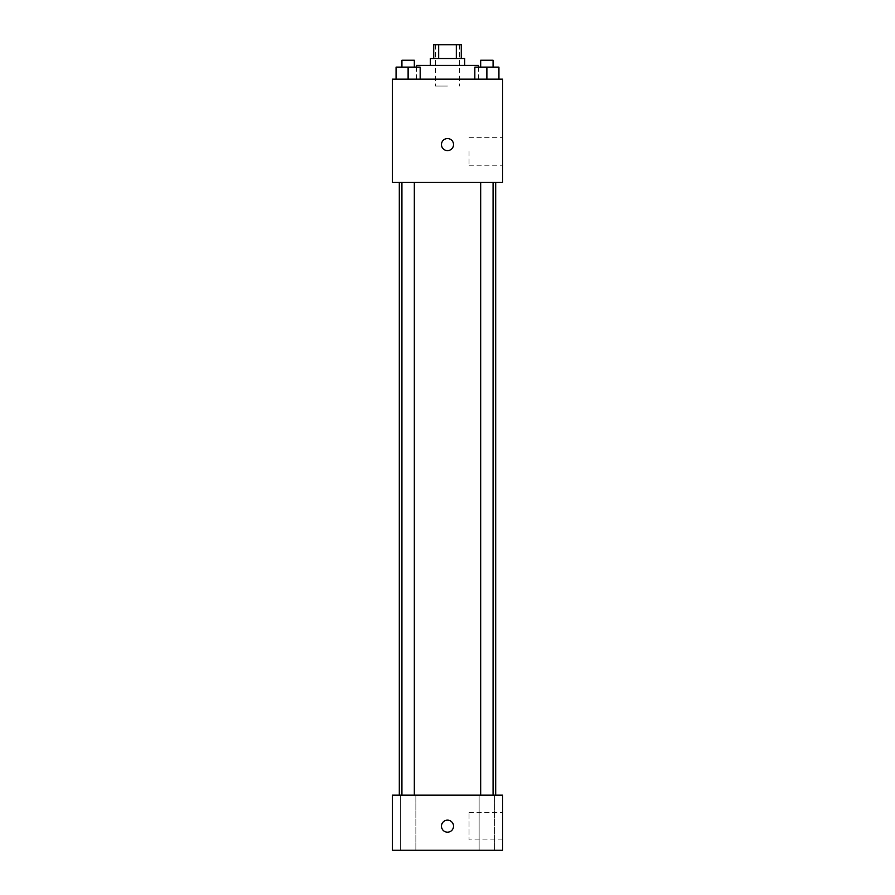 <?xml version="1.0" encoding="UTF-8"?>
<svg xmlns="http://www.w3.org/2000/svg" width="895" height="895" viewBox="0 0 895 895"><rect width="100%" height="100%" fill="white"/><g stroke="black" fill="none" stroke-linecap="round" stroke-linejoin="round"><path stroke-width="0.67" stroke-dasharray="4.47 3.36" d="M447.5 86.054L435.451 86.054L447.5 86.054M447.5 44.75L435.451 44.75L447.5 44.75M456.327 58.522L456.327 44.75L461.272 44.75L461.272 58.522L438.673 58.522L461.272 58.522M456.327 44.75L433.728 44.75L433.728 58.522L438.673 58.522L433.728 58.522M464.706 58.522L430.294 58.522M430.294 65.402L464.706 65.402L430.294 65.402M438.673 58.522L438.673 44.75M416.522 65.402L478.478 65.402M447.5 79.174L416.522 79.174L447.5 79.174M396.071 79.174L420.169 79.174L396.071 79.174L420.169 79.174L396.071 79.174L420.169 79.174L408.12 79.174L408.12 67.125L396.071 67.125L414.318 67.125L396.071 67.125L396.071 79.174L408.12 79.174L396.071 79.174L396.071 67.125L396.071 79.174L420.169 79.174L408.12 79.174L408.12 67.125L420.169 67.125L401.922 67.125L420.169 67.125L420.169 79.174L420.169 67.125M474.831 79.174L498.929 79.174L474.831 79.174L498.929 79.174L474.831 79.174L498.929 79.174L486.88 79.174L486.88 67.125L474.831 67.125L493.078 67.125L474.831 67.125L474.831 79.174L486.88 79.174L474.831 79.174L474.831 67.125L474.831 79.174L498.929 79.174L486.88 79.174L486.88 67.125L498.929 67.125L480.682 67.125L498.929 67.125L498.929 79.174L498.929 67.125M502.576 79.174L392.424 79.174L392.424 182.446L502.576 182.446L502.576 79.174M392.424 144.576L392.424 150.606L392.424 144.576M447.5 182.446L399.304 182.446L447.5 182.446M486.88 182.446L493.078 182.446L486.88 182.446M408.12 182.446L401.922 182.446L408.12 182.446M502.576 151.456L502.576 165.228L502.576 151.456M447.5 138.557A6.019 6.019 0 0 0 442.287 147.585A6.019 6.019 0 0 0 452.713 147.585A6.019 6.019 0 0 0 447.5 138.557A6.019 6.019 0 0 0 442.287 147.585A6.019 6.019 0 0 0 452.713 147.585A6.019 6.019 0 0 0 447.5 138.557M447.5 150.606A6.019 6.019 0 0 1 442.287 141.567A6.019 6.019 0 0 1 452.713 141.567A6.019 6.019 0 0 1 447.5 150.606M469.036 151.456L469.036 165.228L469.036 151.456M447.5 795.174L399.304 795.174L447.5 795.174M486.88 795.174L494.622 795.174L486.88 795.174M408.12 795.174L415.862 795.174L408.12 795.174M502.576 795.174L392.424 795.174L392.424 850.25L502.576 850.25L502.576 795.174M447.5 820.133A6.019 6.019 0 0 0 442.287 829.162A6.019 6.019 0 0 0 452.713 829.162A6.019 6.019 0 0 0 447.5 820.133A6.019 6.019 0 0 0 442.287 829.162A6.019 6.019 0 0 0 452.713 829.162A6.019 6.019 0 0 0 447.5 820.133M392.424 832.182L392.424 820.133L392.424 832.182M502.576 839.924L502.576 812.38L502.576 839.924L469.036 839.924L469.036 812.38L469.036 839.924M494.622 850.25L479.138 850.25L494.622 850.25L479.138 850.25L494.622 850.25L494.622 795.174L494.622 850.25M415.862 850.25L400.378 850.25L415.862 850.25L400.378 850.25L415.862 850.25L415.862 795.174L415.862 850.25M447.5 832.182A6.019 6.019 0 0 1 442.287 823.143A6.019 6.019 0 0 1 452.713 823.143A6.019 6.019 0 0 1 447.5 832.182M480.682 67.125L480.682 60.245L493.078 60.245L480.682 60.245L493.078 60.245L493.078 67.125M486.88 79.174L486.88 67.125M401.922 67.125L401.922 60.245L414.318 60.245L401.922 60.245L414.318 60.245L414.318 67.125M408.12 79.174L408.12 67.125M435.451 44.75L435.451 86.054M459.549 44.75L459.549 86.054M478.478 79.174L478.478 67.125M416.522 79.174L416.522 67.125M469.036 165.228L502.576 165.228M469.036 137.696L502.576 137.696M414.318 795.174L414.318 182.446M401.922 795.174L401.922 182.446M493.078 795.174L493.078 182.446M480.682 795.174L480.682 182.446M400.378 850.25L400.378 795.174L400.378 850.25M479.138 850.25L479.138 795.174L479.138 850.25M469.036 812.38L502.576 812.38"/><path stroke-width="1.34" d="M438.673 58.522L438.673 44.75L433.728 44.75L433.728 58.522M438.673 44.75L461.272 44.75L461.272 58.522M456.327 58.522L456.327 44.75M430.294 65.402L430.294 58.522L464.706 58.522L464.706 65.402M478.478 67.125L478.478 65.402L416.522 65.402L416.522 67.125M392.424 79.174L502.576 79.174L502.576 182.446L392.424 182.446L392.424 79.174M447.5 150.606A6.019 6.019 0 0 1 442.287 141.567A6.019 6.019 0 0 1 452.713 141.567A6.019 6.019 0 0 1 447.5 150.606M392.424 795.174L502.576 795.174L502.576 850.25L392.424 850.25L392.424 795.174M447.5 832.182A6.019 6.019 0 0 1 442.287 823.143A6.019 6.019 0 0 1 452.713 823.143A6.019 6.019 0 0 1 447.5 832.182M474.831 79.174L474.831 67.125L498.929 67.125L498.929 79.174L498.929 67.125M486.88 79.174L486.88 67.125M493.078 67.125L493.078 60.245L480.682 60.245L480.682 67.125M396.071 79.174L396.071 67.125L420.169 67.125L420.169 79.174L420.169 67.125M408.12 79.174L408.12 67.125M414.318 67.125L414.318 60.245L401.922 60.245L401.922 67.125M495.696 795.174L495.696 182.446M399.304 795.174L399.304 182.446M480.682 182.446L480.682 795.174M493.078 182.446L493.078 795.174M414.318 795.174L414.318 182.446M401.922 795.174L401.922 182.446"/></g></svg>
